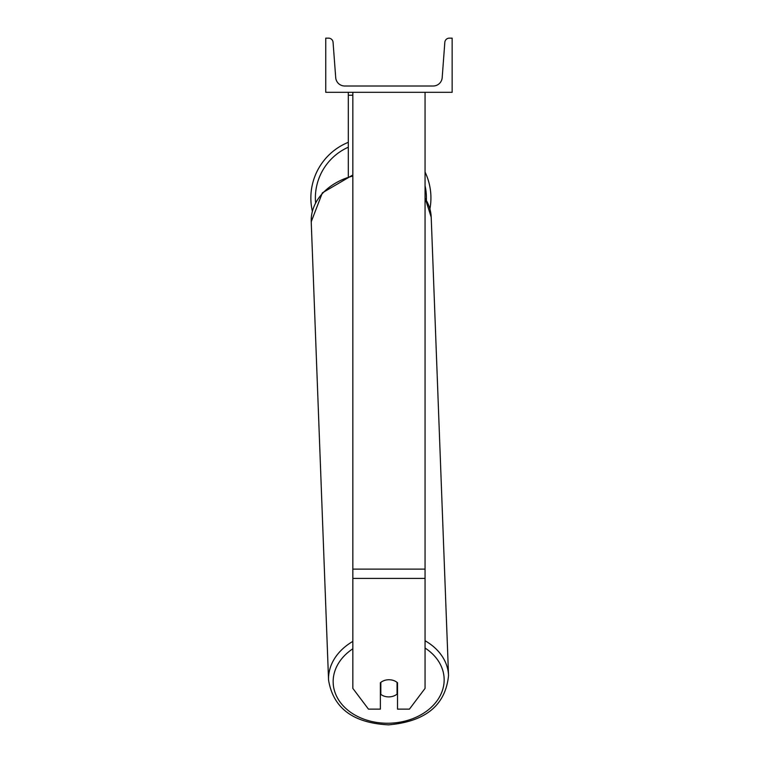 <?xml version="1.0" encoding="UTF-8"?>
<svg xmlns="http://www.w3.org/2000/svg" width="763" height="763" viewBox="0 0 763 763"><rect width="100%" height="100%" fill="white"/><g stroke="black" fill="none" stroke-linecap="round" stroke-linejoin="round"><path stroke-width="1.14" d="M425.058 578.411L352.84 578.411L352.84 688.388L368.472 709.132L380.375 709.132L380.375 682.771A11.283 8.641 0 0 1 388.949 679.747A11.283 8.641 0 0 1 397.523 682.771L397.523 709.132L409.426 709.132L425.058 688.388L425.058 92.313M352.84 578.411L352.84 92.313M352.84 95.222L348.319 95.222L348.319 176.348M348.319 92.313L348.319 95.222M430.923 197.941A60.039 60.039 0 0 0 425.058 172.056A60.039 60.039 0 0 1 429.931 208.852M312.344 211.208A60.039 60.039 0 0 1 348.319 142.309A60.039 60.039 0 0 0 310.856 197.941M452.144 92.313L325.753 92.313L325.753 38.15L328.567 38.15A4.511 4.511 0 0 1 333.069 42.327L335.71 77.645A9.032 9.032 0 0 0 344.714 86L433.184 86A9.032 9.032 0 0 0 442.187 77.645L444.829 42.327A4.511 4.511 0 0 1 449.331 38.15L452.144 38.15L452.144 92.313M380.375 688.951A11.283 8.641 177.8 0 0 380.623 689.151L380.823 694.378A11.283 8.641 177.8 0 0 388.939 696.896A11.283 8.641 177.8 0 0 397.065 694.12L397.065 682.38M380.823 694.378L380.823 682.389M380.623 689.151L380.623 682.551M425.058 569.122L352.84 569.122M348.319 147.211A55.518 55.518 0 0 0 315.577 202.653M426.374 200.106A55.518 55.518 0 0 0 425.058 185.752M425.058 648.035A55.518 42.518 -2.2 0 1 440.652 694.778A55.518 42.518 -2.2 0 1 388.653 723.238A55.518 42.518 -2.2 0 1 336.531 696.133A55.518 42.518 -2.2 0 1 352.84 648.779M352.84 641.397A60.039 45.971 177.8 0 0 328.557 680.071C333.221 708.169 353.24 723.095 388.615 724.85C425.582 721.598 445.554 705.165 448.539 675.541A60.039 45.971 177.8 0 0 425.058 640.739M328.557 680.071L311.228 221.775A60.039 45.971 -2.2 0 1 352.84 176.024M425.058 198.342A60.039 45.971 -2.2 0 1 431.209 217.245L448.539 675.541M311.228 221.775L322.358 192.858L352.84 174.985M425.058 197.884L431.209 217.245"/></g></svg>
